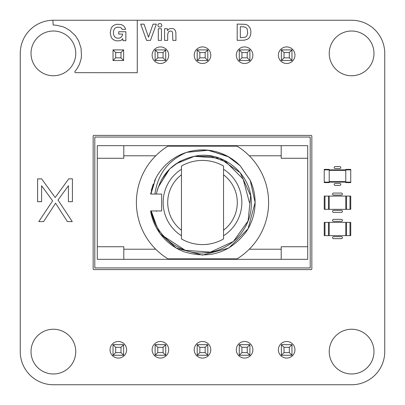 <?xml version="1.0" encoding="UTF-8"?>
<svg xmlns="http://www.w3.org/2000/svg" width="405" height="405" viewBox="0 0 405 405"><rect width="100%" height="100%" fill="white"/><g stroke="black" fill="none" stroke-linecap="round" stroke-linejoin="round"><path stroke-width="0.61" d="M123.636 355.261L113.03 355.261L115.683 352.608L120.984 352.608L123.636 355.261L123.636 344.655L113.03 344.655L113.03 355.261M155.115 344.655L155.115 355.261L157.768 352.608L157.768 347.308L155.115 344.655L165.721 344.655L165.721 355.261L155.115 355.261M197.2 344.655L197.2 355.261L199.847 352.608L199.847 347.308L197.2 344.655L207.8 344.655L207.8 355.261L197.2 355.261M281.364 344.655L281.364 355.261L284.016 352.608L284.016 347.308L281.364 344.655L291.97 344.655L291.97 355.261L281.364 355.261M239.279 355.261L239.279 344.655L249.885 344.655L249.885 355.261L239.279 355.261L241.932 352.608L247.232 352.608L249.885 355.261M113.03 344.655L115.683 347.308L115.683 352.608M123.636 344.655L120.984 347.308L115.683 347.308M120.984 347.308L120.984 352.608M165.721 344.655L163.068 347.308L157.768 347.308M165.721 355.261L163.068 352.608L157.768 352.608M163.068 347.308L163.068 352.608M207.8 344.655L205.153 347.308L199.847 347.308M207.8 355.261L205.153 352.608L199.847 352.608M205.153 347.308L205.153 352.608M291.97 344.655L289.317 347.308L284.016 347.308M291.97 355.261L289.317 352.608L284.016 352.608M289.317 347.308L289.317 352.608M249.885 344.655L247.232 347.308L247.232 352.608M239.279 344.655L241.932 347.308L241.932 352.608M247.232 347.308L241.932 347.308M123.636 60.512L113.03 60.512L115.683 57.859L120.984 57.859L123.636 60.512L123.636 49.906L113.03 49.906L113.03 60.512M155.115 49.906L155.115 60.512L157.768 57.859L157.768 52.559L155.115 49.906L165.721 49.906L165.721 60.512L155.115 60.512M197.2 49.906L197.2 60.512L199.847 57.859L199.847 52.559L197.2 49.906L207.8 49.906L207.8 60.512L197.2 60.512M281.364 49.906L281.364 60.512L284.016 57.859L284.016 52.559L281.364 49.906L291.97 49.906L291.97 60.512L281.364 60.512M239.279 60.512L239.279 49.906L249.885 49.906L249.885 60.512L239.279 60.512L241.932 57.859L247.232 57.859L249.885 60.512M113.03 49.906L115.683 52.559L115.683 57.859M123.636 49.906L120.984 52.559L115.683 52.559M120.984 52.559L120.984 57.859M165.721 49.906L163.068 52.559L157.768 52.559M165.721 60.512L163.068 57.859L157.768 57.859M163.068 52.559L163.068 57.859M207.8 49.906L205.153 52.559L199.847 52.559M207.8 60.512L205.153 57.859L199.847 57.859M205.153 52.559L205.153 57.859M291.97 49.906L289.317 52.559L284.016 52.559M291.97 60.512L289.317 57.859L284.016 57.859M289.317 52.559L289.317 57.859M249.885 49.906L247.232 52.559L247.232 57.859M239.279 49.906L241.932 52.559L241.932 57.859M247.232 52.559L241.932 52.559M324.238 169.862L324.238 182.62L329.209 182.62L329.209 169.366L324.238 169.366L324.238 169.862L350.745 169.862L350.745 182.62L345.774 182.62L345.774 169.366L350.745 169.366L350.745 169.862M324.238 182.123L350.745 182.123M350.001 209.334L324.238 209.334L324.238 196.081L350.745 196.081L350.745 209.334L350.001 209.334L350.001 196.081M329.209 209.334L329.209 196.081M345.774 209.334L345.774 196.081M154.523 180.929L155.657 178.559L154.523 180.929L155.657 178.559L154.523 180.929L155.657 178.559L154.523 180.929L155.657 178.559L154.523 180.929L155.657 178.559L150.579 194.051L150.918 194.051L155.657 178.559A52.604 52.604 0 0 1 186.659 152.336C168.212 160.324 157.641 174.231 154.953 194.051L156.355 194.051L157.656 188.725M156.684 226.238L151.252 210.949L150.579 210.949L150.908 212.762C153.06 223.155 157.859 232.131 165.306 239.694C170.707 245.071 176.98 249.095 184.108 251.783C209.446 259.423 230.156 252.74 246.24 231.726C252.062 222.856 255.018 213.111 255.104 202.5C255.079 194.785 253.459 187.419 250.239 180.402L240.195 165.812C232.561 158.071 223.413 153.1 212.762 150.908C203.943 149.197 195.24 149.678 186.659 152.336C168.207 160.324 157.641 174.231 154.953 194.051L150.918 194.051L155.657 178.559M158.051 187.51L169.609 169.057M175.881 163.878L194.349 156.305L219.561 158.168L240.241 172.758L250.665 195.767L248.088 220.933L233.371 241.491L210.433 252.133L185.206 250.28L164.02 236.469M150.579 210.949L156.315 210.949L156.446 211.42L156.355 210.949L161.661 210.949L161.661 194.051L156.355 194.051C161.149 173.583 173.811 160.998 194.349 156.305L210.894 156.35L225.955 161.873L243.127 179.045L249.409 202.5M223.54 174.793A34.795 34.795 0 0 1 223.54 230.207M181.46 230.207A34.795 34.795 0 0 1 181.46 174.793M181.46 235.75A39.351 39.351 0 0 1 181.46 169.249M223.54 169.249A39.351 39.351 0 0 1 223.54 235.75M151.252 210.949C155.317 235.918 180.114 255.363 205.416 252.791C230.82 251.399 252.381 227.985 251.272 202.5C251.652 173.861 222.32 149.759 194.349 156.305M161.661 194.051L150.579 194.051M237.097 258.83A66.106 66.106 0 0 0 237.097 146.17L167.903 146.17A66.106 66.106 0 0 0 167.903 258.83L237.097 258.83M227.777 156.365L240.043 165.655L228.8 156.943L208.469 150.235L186.659 152.336L207.628 150.149L227.413 156.168M240.317 165.934L250.158 180.23L240.317 165.934M255.104 202.5L250.239 180.402L255.104 202.5L248.057 228.8L228.8 248.057L202.5 255.104L176.2 248.057L159.884 233.336L150.908 212.762M151.278 190.522L153.211 184.128M154.209 194.051L156.355 194.051M156.355 210.949L156.446 211.42L156.315 210.949M161.56 179.597L168.91 169.756M169.943 168.728L179.045 161.873L181 160.805M181.46 238.945A42.085 42.085 0 0 0 223.54 238.945L223.54 166.055A42.085 42.085 0 0 0 181.46 166.055L181.46 238.945M155.733 155.778L123.803 155.778L123.803 158.264L97.291 158.264L97.291 246.736L123.803 246.736L123.803 249.222L155.733 249.222M249.267 249.222L281.197 249.222L281.197 246.736L307.709 246.736L307.709 158.264L281.197 158.264L281.197 155.778L249.267 155.778M123.803 155.778L123.803 145.673L97.291 145.673L97.291 158.264M307.709 158.264L307.709 145.673L281.197 145.673L281.197 155.778M281.197 145.673L123.803 145.673M281.197 249.222L281.197 259.327L307.709 259.327L307.709 246.736M97.291 246.736L97.291 259.327L123.803 259.327L123.803 249.222M123.803 259.327L281.197 259.327M350.001 235.634L324.238 235.634L324.238 222.38L350.745 222.38L350.745 235.634L350.001 235.634L350.001 222.38M329.209 235.634L329.209 222.38M345.774 235.634L345.774 222.38M93.15 136.227A0.83 0.83 0 0 1 93.98 135.397L311.02 135.397A0.83 0.83 0 0 1 311.85 136.227L311.85 268.773A0.83 0.83 0 0 1 311.02 269.603L93.98 269.603A0.83 0.83 0 0 1 93.15 268.773L93.15 136.227M310.195 267.943L310.195 137.057L94.805 137.057L94.805 267.943L310.195 267.943M333.558 238.661A0.992 0.992 0 0 1 332.566 237.664A0.992 0.992 0 0 1 333.558 236.672L341.42 236.672A0.992 0.992 0 0 1 342.417 237.664A0.992 0.992 0 0 1 341.42 238.661L333.558 238.661M37.604 201.705L37.604 178.863L41.629 178.863L55.202 197.519L68.713 178.863L72.414 178.863L72.414 201.705L68.42 201.705L68.42 185.708L58.006 200.035L72.252 221.586L67.382 221.586L55.596 203.189L43.613 221.586L38.804 221.586L52.615 200.829L41.599 185.743L41.599 201.705L37.604 201.705M333.558 221.348A0.992 0.992 0 0 1 332.566 220.35A0.992 0.992 0 0 1 333.558 219.358L341.42 219.358A0.992 0.992 0 0 1 342.417 220.35A0.992 0.992 0 0 1 341.42 221.348L333.558 221.348M333.558 212.357A0.992 0.992 0 0 1 332.566 211.364A0.992 0.992 0 0 1 333.558 210.372L341.42 210.372A0.992 0.992 0 0 1 342.417 211.364A0.992 0.992 0 0 1 341.42 212.357L333.558 212.357M333.558 195.043A0.992 0.992 0 0 1 332.566 194.051A0.992 0.992 0 0 1 333.558 193.058L341.42 193.058A0.992 0.992 0 0 1 342.417 194.051A0.992 0.992 0 0 1 341.42 195.043L333.558 195.043M335.163 185.434A0.992 0.992 0 0 1 334.166 184.442A0.992 0.992 0 0 1 335.163 183.445L339.82 183.445A0.992 0.992 0 0 1 340.813 184.442A0.992 0.992 0 0 1 339.82 185.434L335.163 185.434M335.163 168.536A0.992 0.992 0 0 1 334.166 167.543A0.992 0.992 0 0 1 335.163 166.546L339.82 166.546A0.992 0.992 0 0 1 340.813 167.543A0.992 0.992 0 0 1 339.82 168.536L335.163 168.536M52.898 20.26L137.27 20.25L137.27 72.713L75.669 72.662A0.83 0.83 0 0 1 75.026 71.31L77.051 68.698L79.461 64.284L81.071 59.054L81.471 55.855L81.066 48.195L78.646 40.93L75.441 35.721L69.792 30.476L66.567 28.461L63.377 26.867L56.518 25.252L53.131 25.009L52.898 20.26M121.06 24.558L117.111 24.27A7.973 7.973 0 0 0 114.007 25.282L113.142 25.879A7.265 7.265 0 0 0 111.193 28.289L110.211 32.699L111.162 37.057A7.103 7.103 0 0 0 113.84 39.953L116.356 40.87L119.966 40.723A4.794 4.794 0 0 0 122.183 39.351L122.74 38.657L122.983 40.713L125.869 40.713L125.869 31.737L118.731 31.737L118.731 34.086L122.72 34.086L122.472 35.25L120.827 37.543L119.242 38.136L117.217 38.141A4.359 4.359 0 0 1 114.98 37.093L113.977 35.701L113.471 33.868L113.471 31.565L113.977 29.712A4.379 4.379 0 0 1 115.663 27.768L117.323 27.165L120.133 27.368A3.21 3.21 0 0 1 121.778 28.704L122.082 29.378L125.58 29.378L125.211 28.203A6.146 6.146 0 0 0 122.163 24.983L121.06 24.558M146.595 40.399L140.682 24.158L144.033 24.158L148.519 37.204L153.039 24.158L156.355 24.158L150.442 40.399L146.595 40.399M158.309 40.399L158.309 28.72L161.443 28.72L161.443 40.399L158.309 40.399M167.564 30.613A4.111 4.111 0 0 1 169.766 28.709L172.393 28.512A3.994 3.994 0 0 1 174.494 29.499L175.416 30.8L175.881 32.532L175.947 40.399L172.829 40.399L172.55 32.349A1.964 1.964 0 0 0 171.199 31.165L170.409 31.074A2.607 2.607 0 0 0 168.475 31.884L167.705 34.162L167.705 40.399L164.572 40.399L164.572 28.72L167.331 28.72L167.564 30.613M237.183 40.313L237.183 24.077L245.298 24.346A7.452 7.452 0 0 1 248.174 25.647L250.037 27.91L250.827 30.572L250.827 33.817L250.037 36.475A6.364 6.364 0 0 1 247.303 39.305L244.058 40.242L237.183 40.313M243.775 26.821L240.317 26.735L240.317 37.63L244.807 37.321A3.863 3.863 0 0 0 246.842 35.868L247.673 33.326L247.242 29.271A3.685 3.685 0 0 0 245.602 27.393L243.775 26.821M157.95 25.343A1.696 1.696 0 0 1 159.332 23.637L160.436 23.637A1.823 1.823 0 0 1 161.585 24.437L161.823 25.343A1.696 1.696 0 0 1 160.891 26.877L159.332 27.049A1.767 1.767 0 0 1 158.011 25.824L157.95 25.343M137.27 20.25L351.616 20.25A33.134 33.134 0 0 1 384.75 53.384L384.75 351.616A33.134 33.134 0 0 1 351.616 384.75L53.384 384.75A33.134 33.134 0 0 1 20.25 351.616L20.25 53.384A33.139 33.139 0 0 1 53.536 20.25M53.384 373.982A22.366 22.366 0 0 1 34.015 340.428A22.366 22.366 0 0 1 72.758 340.428A22.366 22.366 0 0 1 53.384 373.982M118.336 358.076A8.282 8.282 0 0 1 111.157 345.647A8.282 8.282 0 0 1 125.509 345.647A8.282 8.282 0 0 1 118.336 358.076M160.415 358.076A8.282 8.282 0 0 1 153.242 345.647A8.282 8.282 0 0 1 167.589 345.647A8.282 8.282 0 0 1 160.415 358.076M202.5 358.076A8.282 8.282 0 0 1 195.326 345.647A8.282 8.282 0 0 1 209.674 345.647A8.282 8.282 0 0 1 202.5 358.076M244.585 358.076A8.282 8.282 0 0 1 237.411 345.647A8.282 8.282 0 0 1 251.758 345.647A8.282 8.282 0 0 1 244.585 358.076M286.664 358.076A8.282 8.282 0 0 1 279.49 345.647A8.282 8.282 0 0 1 293.843 345.647A8.282 8.282 0 0 1 286.664 358.076M351.616 373.982A22.366 22.366 0 0 1 332.242 340.428A22.366 22.366 0 0 1 370.985 340.428A22.366 22.366 0 0 1 351.616 373.982M53.384 75.755A22.366 22.366 0 0 1 34.015 42.201A22.366 22.366 0 0 1 72.758 42.201A22.366 22.366 0 0 1 53.384 75.755M160.415 63.494A8.282 8.282 0 0 1 153.242 51.065A8.282 8.282 0 0 1 167.589 51.065A8.282 8.282 0 0 1 160.415 63.494M202.5 63.494A8.282 8.282 0 0 1 195.326 51.065A8.282 8.282 0 0 1 209.674 51.065A8.282 8.282 0 0 1 202.5 63.494M244.585 63.494A8.282 8.282 0 0 1 237.411 51.065A8.282 8.282 0 0 1 251.758 51.065A8.282 8.282 0 0 1 244.585 63.494M286.664 63.494A8.282 8.282 0 0 1 279.49 51.065A8.282 8.282 0 0 1 293.843 51.065A8.282 8.282 0 0 1 286.664 63.494M351.616 75.755A22.366 22.366 0 0 1 332.242 42.201A22.366 22.366 0 0 1 370.985 42.201A22.366 22.366 0 0 1 351.616 75.755M329.209 170.358L345.774 170.358M329.209 181.622L345.774 181.622M324.982 209.334L324.982 196.081M328.46 209.334L328.46 196.081M346.523 209.334L346.523 196.081M324.982 235.634L324.982 222.38M328.46 235.634L328.46 222.38M346.523 235.634L346.523 222.38"/></g></svg>
